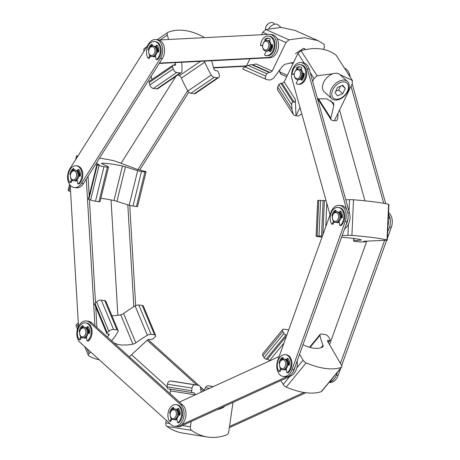 <?xml version="1.0" encoding="UTF-8"?>
<svg xmlns="http://www.w3.org/2000/svg" width="460" height="460" viewBox="0 0 460 460"><rect width="100%" height="100%" fill="white"/><g stroke="black" fill="none" stroke-linecap="round" stroke-linejoin="round"><path stroke-width="0.69" d="M339.848 74.583L352.17 80.316L352.377 83.473L334.397 120.675L332.247 120.393A3.582 1.984 -32.5 0 1 332.068 120.376L331.079 119.698L330.82 118.139L333.856 105.357L330.82 100.602M336.133 55.183L352.509 80.695L336.133 55.183C327.025 48.306 315.318 46.793 301.018 50.657L297.959 53.394L284.171 81.92L282.124 83.335L280.847 83.168L278.806 84.582L277.662 86.951L277.529 89.729L293.273 114.396L291.916 109.29L291.72 104.828C291.726 103.046 292.111 102.108 292.876 102.016L280.847 83.168M312.627 81.357L313.996 78.528L317.055 75.791L333.063 73.715M299.995 107.49L296.01 115.73L298.166 116.006A3.582 1.984 -32.5 0 0 298.339 116.029L301.806 113.965M317.526 98.854L326.801 98.871L333.753 103.161M333.603 102.965L333.856 105.357M334.397 120.675L335.673 120.842A3.582 1.984 -32.5 0 0 335.748 120.853C337.232 120.589 337.973 118.715 337.973 115.224L337.899 113.43M293.273 114.396L294.653 115.558A3.582 1.984 -32.5 0 0 294.728 115.569L296.004 115.736M296.01 115.73L295.303 99.371C295.303 101.154 294.917 102.091 294.153 102.183L292.876 102.016M280.836 74.094L279.588 71.858L279.864 70.115M323.449 49.369L324.352 47.501L324.139 44.35L317.929 40.612L294.728 30.302L281.221 27.416L265.822 29.509L262.763 32.246L261.567 34.724M249.935 58.788L246.278 66.343M293.618 62.37L284.792 64.319L282.394 66.372L273.447 78.39L270.129 80.046L266.696 79.603C265.253 79.201 264.908 78.039 265.667 76.113L266.811 73.744L268.853 72.335L270.129 72.496L272.176 71.081L285.965 42.556L289.024 39.825L304.422 37.726L317.929 40.612M243.058 69.178L266.696 79.603M295.452 53.716L303.542 48.369L305.756 49.519M243.42 69.282C242.23 68.931 242.771 68.155 245.042 66.947L248.118 65.441L251.453 64.601L268.853 72.335M272.176 71.081L256.065 63.923L252.73 64.762L251.453 64.601M158.849 39.991L268.973 34.345A11.644 8.073 97.3 0 1 269.986 34.385L271.906 34.632A11.644 8.073 97.3 0 1 278.501 46.483A11.644 8.073 97.3 0 1 269.939 57.759L159.229 63.434M159.453 63.077L268.019 57.511L269.939 57.759M269.986 34.385A11.644 8.073 97.3 0 1 276.586 46.236A11.644 8.073 97.3 0 1 268.019 57.511M268.421 40.595A5.37 3.726 97.3 0 1 268.87 40.618A5.37 3.726 97.3 0 1 269.767 40.9A5.37 3.726 97.3 0 0 268.87 40.618A5.37 3.726 97.3 0 0 268.421 40.595M271.906 44.677A5.37 3.726 97.3 0 1 270.055 50.318A5.37 3.726 97.3 0 0 271.906 44.677M144.302 50.778L143.997 51.255M151.11 76.308L152.007 79.476M157.211 39.698L167.842 32.436A3.582 2.196 -124.3 0 0 167.308 35.063L168.561 39.491M175.122 62.617L175.484 63.882A1.788 1.098 -124.3 0 1 175.214 65.199A1.788 1.098 -124.3 0 1 174.656 65.314L173.374 65.147A1.788 1.098 -124.3 0 0 172.822 65.268A1.788 1.098 -124.3 0 0 172.552 66.579L173.23 68.971L149.856 84.933A3.582 2.196 -124.3 0 0 153.318 88.452L156.751 88.895A3.582 2.196 -124.3 0 0 157.866 88.665L181.24 72.703A3.582 2.196 -124.3 0 1 180.124 72.933L156.751 88.895M143.934 51.025A3.582 2.196 -124.3 0 1 144.474 48.398L146.803 46.805M167.842 32.436A3.582 2.196 -124.3 0 1 168.095 32.303A68.057 41.711 -124.3 0 1 203.211 36.829A3.582 2.196 -124.3 0 1 204.303 37.657M204.211 61.128A3.582 2.196 -124.3 0 1 204.769 62.134L181.395 78.096A3.582 2.196 -124.3 0 0 179.429 75.681A31.343 19.211 -124.3 0 0 178.1 74.842M204.769 62.134A71.639 43.907 -124.3 0 0 211.272 75.037A3.582 2.196 -124.3 0 0 214.205 77.326L190.831 93.288A3.582 2.196 -124.3 0 1 187.898 90.999A71.639 43.907 -124.3 0 1 181.395 78.096M214.205 77.326L217.637 77.769L194.264 93.731A3.582 2.196 -124.3 0 0 195.379 93.495L218.753 77.533A3.582 2.196 -124.3 0 1 217.637 77.769M211.577 60.749L213.865 68.833A1.788 1.098 -124.3 0 0 215.602 70.593L216.878 70.754A1.788 1.098 -124.3 0 1 218.609 72.513L219.288 74.905A3.582 2.196 -124.3 0 1 218.753 77.533M180.124 72.933L176.692 72.49A3.582 2.196 -124.3 0 1 173.23 68.971M181.7 62.284A71.639 43.907 -124.3 0 1 181.93 71.26A3.582 2.196 -124.3 0 1 181.24 72.703M172.552 66.579L149.178 82.541L149.856 84.933M149.178 82.541A1.788 1.098 -124.3 0 1 149.448 81.224L172.822 65.268M190.831 93.288L194.264 93.731M156.009 39.543L157.929 39.79A11.644 8.073 97.3 0 1 164.203 46.805A11.644 8.073 97.3 0 1 162.271 58.615L83.484 183.528A11.644 8.073 97.3 0 1 76.17 187.801L74.25 187.553A11.644 8.073 97.3 0 1 67.971 180.533A11.644 8.073 97.3 0 1 69.908 168.728L148.695 43.809A11.644 8.073 97.3 0 1 156.009 39.543A11.644 8.073 97.3 0 1 162.288 46.558A11.644 8.073 97.3 0 1 160.35 58.368L162.271 58.615M160.35 58.368L81.564 183.281A11.644 8.073 97.3 0 1 74.25 187.553M78.045 170.947A5.37 3.726 97.3 0 1 79.632 176.295A5.37 3.726 97.3 0 0 78.177 171.062A5.37 3.726 97.3 0 0 78.045 170.947M77.245 180.487A5.37 3.726 97.3 0 1 75.267 180.987A5.37 3.726 97.3 0 1 74.825 180.889A5.37 3.726 97.3 0 0 75.267 180.987A5.37 3.726 97.3 0 0 77.245 180.487M156.388 46.724A5.37 3.726 97.3 0 1 157.975 52.066A5.37 3.726 97.3 0 0 156.526 46.839A5.37 3.726 97.3 0 0 156.388 46.724M155.589 56.264A5.37 3.726 97.3 0 1 153.617 56.764A5.37 3.726 97.3 0 1 153.174 56.666A5.37 3.726 97.3 0 0 153.617 56.764A5.37 3.726 97.3 0 0 155.589 56.264M96.956 327.583L95.743 307.067M95.496 302.875L89.412 199.577M89.182 195.701L88.044 176.306M70.184 185.196L78.505 326.376M94.944 325.766L86.302 179.066M86.445 320.994L88.366 321.241A11.644 8.073 97.3 0 1 91.689 322.828L182.677 405.024A11.644 8.073 97.3 0 1 185.345 418.554A11.644 8.073 97.3 0 1 176.381 426.523L174.461 426.276A11.644 8.073 97.3 0 1 171.131 424.689L80.149 342.499A11.644 8.073 97.3 0 1 77.481 328.969A11.644 8.073 97.3 0 1 86.445 320.994A11.644 8.073 97.3 0 1 89.775 322.581L91.689 322.828M89.775 322.581L180.763 404.777A11.644 8.073 97.3 0 1 183.425 418.307A11.644 8.073 97.3 0 1 174.461 426.276M177.784 409.791A5.37 3.726 97.3 0 1 177.916 409.906A5.37 3.726 97.3 0 1 179.371 415.138A5.37 3.726 97.3 0 0 177.916 409.906A5.37 3.726 97.3 0 0 177.784 409.791M176.985 419.336A5.37 3.726 97.3 0 1 175.007 419.83A5.37 3.726 97.3 0 1 174.564 419.733A5.37 3.726 97.3 0 0 175.007 419.83A5.37 3.726 97.3 0 0 176.985 419.336M87.302 328.06A5.37 3.726 97.3 0 1 87.434 328.175A5.37 3.726 97.3 0 1 88.889 333.402A5.37 3.726 97.3 0 0 87.434 328.175A5.37 3.726 97.3 0 0 87.302 328.06M86.503 337.6A5.37 3.726 97.3 0 1 84.525 338.094A5.37 3.726 97.3 0 1 84.082 338.002A5.37 3.726 97.3 0 0 84.525 338.094A5.37 3.726 97.3 0 0 86.503 337.6M87.066 348.749L89.085 353.579L90.729 352.055M107.163 336.806L108.842 335.248A1.788 0.828 157.3 0 0 109.215 334.391A1.788 0.828 157.3 0 0 108.658 334.069L107.376 333.902A1.788 0.828 157.3 0 1 106.818 333.58L94.57 304.244A1.788 0.828 157.3 0 1 94.938 303.393L96.583 301.869L108.83 331.2A3.582 1.65 157.3 0 1 113.574 329.504L117.007 329.947A3.582 1.65 157.3 0 1 118.128 330.596L105.875 301.26A3.582 1.65 157.3 0 0 104.759 300.61L117.007 329.947M77.429 329.159L76.09 325.956A3.582 1.65 157.3 0 1 76.837 324.248L78.298 322.891M89.085 353.579A3.582 1.65 157.3 0 0 88.337 355.292A3.582 1.65 157.3 0 0 88.682 355.683A68.057 31.366 157.3 0 0 99.366 359.858M111.918 315.721A31.343 14.444 157.3 0 0 120.704 314.801A3.582 1.65 157.3 0 0 123.573 313.547L135.821 342.878A3.582 1.65 157.3 0 1 132.951 344.132A31.343 14.444 157.3 0 1 113.476 342.51M123.573 313.547A71.639 33.017 157.3 0 1 135.113 305.957A3.582 1.65 157.3 0 1 138.839 305.003L151.087 334.334A3.582 1.65 157.3 0 0 147.361 335.294A71.639 33.017 157.3 0 0 135.821 342.878M138.839 305.003L142.272 305.446L154.52 334.776A3.582 1.65 157.3 0 1 155.635 335.426L143.388 306.096A3.582 1.65 157.3 0 0 142.272 305.446M104.759 300.61L101.326 300.167A3.582 1.65 157.3 0 0 96.583 301.869M118.128 330.596A3.582 1.65 157.3 0 1 118.019 331.51A71.639 33.017 157.3 0 1 112.384 339.859A3.582 1.65 157.3 0 0 111.981 341.159M94.938 303.393L107.191 332.724L108.83 331.2M107.191 332.724A1.788 0.828 157.3 0 0 106.818 333.58M155.635 335.426A3.582 1.65 157.3 0 1 154.893 337.14L153.249 338.658A1.788 0.828 157.3 0 1 150.88 339.509L149.598 339.342A1.788 0.828 157.3 0 0 147.223 340.193L129.312 356.816M151.087 334.334L154.52 334.776M70.225 185.903L68.983 190.963L70.558 191.555M75.618 159.672L76.55 155.888A3.582 0.414 -166.2 0 0 77.47 156.411L77.636 156.475M96.163 163.432L99.234 164.674L96.836 164.542L99.067 165.468L90.58 200.014A3.582 0.414 -166.2 0 0 95.496 201.233L98.929 201.675A3.582 0.414 -166.2 0 0 100.05 201.641L108.531 167.095A3.582 0.414 -166.2 0 1 107.416 167.124L98.929 201.675M68.983 190.963A3.582 0.414 -166.2 0 1 68.063 190.44L69.558 184.356M76.55 155.888A3.582 0.414 -166.2 0 1 76.906 155.796A68.057 7.895 -166.2 0 1 78.062 155.802M108.531 167.095A3.582 0.414 -166.2 0 0 108.318 166.876A71.639 8.309 -166.2 0 0 102.011 163.783A3.582 0.414 -166.2 0 1 101.476 163.415A3.582 0.414 -166.2 0 1 101.683 163.329A31.343 3.634 -166.2 0 1 122.458 166.008A3.582 0.414 -166.2 0 1 125.448 166.802L116.961 201.353A3.582 0.414 -166.2 0 0 113.976 200.56A31.343 3.634 -166.2 0 0 100.872 198.289M125.448 166.802A71.639 8.309 -166.2 0 0 137.661 170.66A3.582 0.414 -166.2 0 0 141.496 171.517L133.009 206.063A3.582 0.414 -166.2 0 1 129.174 205.212A71.639 8.309 -166.2 0 1 116.961 201.353M141.496 171.517L144.923 171.959L136.442 206.505A3.582 0.414 -166.2 0 0 137.563 206.477L146.044 171.925A3.582 0.414 -166.2 0 1 144.923 171.959M99.521 158.102A68.057 7.895 -166.2 0 1 112.016 160.321A3.582 0.414 -166.2 0 1 115.851 161.356L137.16 169.355L145.124 171.402A3.582 0.414 -166.2 0 1 146.044 171.925M107.416 167.124L103.983 166.681A3.582 0.414 -166.2 0 1 99.067 165.468M97.296 164.801L88.809 199.352L90.58 200.014M88.809 199.352L88.349 199.088L96.836 164.542M133.009 206.063L136.442 206.505M182.35 425.546L190.388 426.822L191.147 421.527M194.948 394.996L194.982 394.789A1.788 1.288 99 0 0 193.982 392.857A1.788 1.288 99 0 0 193.953 392.851L192.677 392.69A1.788 1.288 99 0 1 192.648 392.685L168.107 388.78A1.788 1.288 99 0 0 168.13 388.786L192.619 392.679M190.388 426.822A3.582 2.582 99 0 0 191.55 430.341A68.057 49.013 99 0 0 207.425 437L182.879 433.096A68.057 49.013 99 0 1 167.009 426.437A3.582 2.582 99 0 1 165.847 422.924L166.227 420.256M170.045 393.61L170.436 390.891A1.788 1.288 99 0 0 169.7 389.034M217.333 409.567A31.343 22.569 99 0 0 223.29 407.468A3.582 2.582 99 0 0 224.474 406.301M211.606 386.268A3.582 2.582 99 0 0 211.554 386.256A3.582 2.582 99 0 0 211.496 386.25L208.07 385.808A3.582 2.582 99 0 0 205.384 387.705A71.639 51.589 99 0 0 204.021 390.85M131.548 354.74L167.106 386.86A1.788 1.288 99 0 0 168.107 388.78M192.033 388.091L191.647 390.753L167.106 386.848L167.486 384.192L192.033 388.091A3.582 2.582 99 0 1 195.097 384.876L198.53 385.319A3.582 2.582 99 0 1 198.582 385.325L174.041 381.426A3.582 2.582 99 0 0 173.989 381.415L198.53 385.319M173.989 381.415L170.556 380.978A3.582 2.582 99 0 0 167.486 384.192M201.112 392.179A71.639 51.589 99 0 0 200.583 387.826A3.582 2.582 99 0 0 198.582 385.325M191.647 390.753A1.788 1.288 99 0 0 192.648 392.685M207.425 437A68.057 49.013 99 0 0 226.665 434.867A3.582 2.582 99 0 0 228.775 431.767L232.978 402.414M179.705 425.977L181.033 426.144L291.007 375.906A11.644 8.073 97.3 0 0 297.103 361.06M181.033 426.144A11.644 8.073 97.3 0 1 177.738 426.684L176.807 426.564M181.522 424.798L286.678 376.757M295.171 366.436A11.644 8.073 97.3 0 1 291.991 373.434M279.139 356.534L179.429 402.086M345.264 221.381L292.089 369.432L294.009 369.679L347.179 221.628A11.644 8.073 97.3 0 0 341.487 205.603L339.566 205.355A11.644 8.073 97.3 0 1 345.264 221.381L347.179 221.628M294.009 369.679A11.644 8.073 97.3 0 1 285.338 376.746L283.417 376.498A11.644 8.073 97.3 0 1 277.719 360.479L330.895 212.428A11.644 8.073 97.3 0 1 339.566 205.355M292.089 369.432A11.644 8.073 97.3 0 1 283.417 376.498M339.221 222.145A5.37 3.726 97.3 0 1 337.243 222.64A5.37 3.726 97.3 0 1 336.8 222.548A5.37 3.726 97.3 0 0 337.243 222.64A5.37 3.726 97.3 0 0 339.221 222.145M340.02 212.606A5.37 3.726 97.3 0 1 341.607 217.948A5.37 3.726 97.3 0 0 340.153 212.721A5.37 3.726 97.3 0 0 340.02 212.606M286.344 369.374A5.37 3.726 97.3 0 1 284.366 369.874A5.37 3.726 97.3 0 1 283.923 369.777A5.37 3.726 97.3 0 0 284.366 369.874A5.37 3.726 97.3 0 0 286.344 369.374M287.138 359.835A5.37 3.726 97.3 0 1 288.725 365.177A5.37 3.726 97.3 0 0 287.276 359.95A5.37 3.726 97.3 0 0 287.138 359.835M296.855 367.799L303.088 360.226L299.575 354.171M303.088 360.226A3.582 1.731 39.4 0 0 306.141 362.877A68.057 32.884 39.4 0 0 341.257 367.402A3.582 1.731 39.4 0 0 341.682 367.115L321.753 391.334A3.582 1.731 39.4 0 1 321.333 391.615A68.057 32.884 39.4 0 1 286.218 387.09A3.582 1.731 39.4 0 1 283.164 384.439L280.893 380.529M269.514 360.933L269.428 360.778A1.788 0.862 39.4 0 0 267.386 359.306L266.11 359.139L286.034 334.926A1.788 0.862 39.4 0 1 283.992 333.448L282.854 331.487A3.582 1.731 39.4 0 1 282.647 329.544L262.717 353.757A3.582 1.731 39.4 0 0 262.924 355.706L282.854 331.487M302.962 344.741A31.343 15.145 39.4 0 0 322.736 346.926A3.582 1.731 39.4 0 0 322.966 346.731A3.582 1.731 39.4 0 0 322.995 345.253A71.639 34.615 39.4 0 1 319.976 335.351A3.582 1.731 39.4 0 1 320.154 334.374L309.534 347.283M262.924 355.706L264.069 357.667A1.788 0.862 39.4 0 0 266.11 359.139M288.644 330.073A3.582 1.731 39.4 0 0 287.322 329.642L283.889 329.199A3.582 1.731 39.4 0 0 282.647 329.544M286.862 335.029L286.034 334.926M341.682 367.115A3.582 1.731 39.4 0 0 341.475 365.171L327.733 341.51A1.788 0.862 39.4 0 1 327.629 340.538A1.788 0.862 39.4 0 1 328.256 340.365L329.532 340.532A1.788 0.862 39.4 0 0 330.159 340.36A1.788 0.862 39.4 0 0 330.056 339.388L328.911 337.421A3.582 1.731 39.4 0 0 324.835 334.472L321.402 334.035A3.582 1.731 39.4 0 0 320.154 334.374M349.008 211.347L349.525 199.669L345.788 199.841M349.525 199.669A3.582 0.31 2.5 0 1 353.493 199.778A68.057 5.905 2.5 0 1 388.608 204.303A3.582 0.31 2.5 0 1 388.93 204.447L387.354 240.091A3.582 0.31 2.5 0 0 387.032 239.947A68.057 5.905 2.5 0 0 351.917 235.422A3.582 0.31 2.5 0 0 347.95 235.319L342.171 235.577M326.082 200.692L318.711 200.393A3.582 0.31 2.5 0 0 317.688 200.56L316.112 236.21A3.582 0.31 2.5 0 1 317.135 236.037L318.711 200.393M341.561 237.274A31.343 2.72 2.5 0 1 361.186 239.867A3.582 0.31 2.5 0 1 361.359 239.97A3.582 0.31 2.5 0 1 360.755 240.12L360.772 239.746M387.354 240.091A3.582 0.31 2.5 0 1 386.331 240.264L363.733 241.281L365.579 241.805L363.193 241.977A3.582 0.31 2.5 0 1 358.133 241.759L354.7 241.316A3.582 0.31 2.5 0 1 353.625 241.046A3.582 0.31 2.5 0 1 353.889 240.942A71.639 6.216 2.5 0 1 360.755 240.12M322.368 236.17L321.54 236.06L323.115 200.416M317.135 236.037L321.54 236.06M322.046 237.061A3.582 0.31 2.5 0 1 320.62 236.923L317.193 236.48A3.582 0.31 2.5 0 1 316.112 236.21M268.784 28.75A7.165 4.652 -47.9 0 1 278.231 24.955L280.951 27.41M265.518 29.612A5.37 3.49 -47.9 0 1 265.805 27.157L265.983 26.686A4.479 2.904 -47.9 0 1 266.19 26.203A4.479 2.904 -47.9 0 1 269.111 23.224L269.56 23A5.37 3.49 -47.9 0 1 273.493 23.086L274.752 24.219M331.844 98.727L324.266 91.879A11.644 7.555 -47.9 0 1 323.754 82.168A11.644 7.555 -47.9 0 1 339.871 74.6L347.455 81.449A11.644 7.555 -47.9 0 1 347.967 91.16A11.644 7.555 -47.9 0 1 331.844 98.727A11.644 7.555 -47.9 0 1 331.332 89.016A11.644 7.555 -47.9 0 1 347.455 81.449M332.948 89.614A10.091 6.549 -47.9 0 1 344.327 81.915A10.091 6.549 -47.9 0 1 347.363 91.471A10.091 6.549 -47.9 0 1 335.984 99.176A10.091 6.549 -47.9 0 1 332.948 89.614M337.588 95.852L342.711 93.69L345.276 88.383L342.723 85.238L337.6 87.394L335.035 92.701L337.588 95.852M335.719 91.281L338.669 90.039L340.544 86.152M338.669 90.039L342.711 93.69M342.085 85.502L345.276 88.383M265.805 27.157A5.37 3.49 -47.9 0 1 266.052 26.576A5.37 3.49 -47.9 0 1 269.56 23M347.812 212.848L349.491 213.066L309.229 69.218A11.644 8.073 97.3 0 0 303.105 62.819L301.191 62.571A11.644 8.073 97.3 0 1 307.309 68.971L309.229 69.218M349.491 213.066A11.644 8.073 97.3 0 1 344.643 228.695M346.69 209.674L307.309 68.971M330.038 214.82L292.094 79.258A11.644 8.073 97.3 0 1 293.445 67.568A11.644 8.073 97.3 0 1 301.191 62.571M348.105 217.189A11.644 8.073 97.3 0 1 346.018 224.865M303.531 73.249A5.37 3.726 97.3 0 1 301.679 78.884A5.37 3.726 97.3 0 0 303.531 73.249M300.046 69.167A5.37 3.726 97.3 0 1 300.501 69.184A5.37 3.726 97.3 0 1 301.392 69.471A5.37 3.726 97.3 0 0 300.501 69.184A5.37 3.726 97.3 0 0 300.046 69.167M213.607 67.907L246.336 66.228M213.509 67.568L246.508 65.872M139.76 169.981L188.824 92.184M137.925 169.602L187.709 90.666M175.904 76.349L121.055 163.311M135.66 305.67L129.749 205.373M133.82 306.728L127.811 204.798M111.05 199.968L117.846 315.29M204.24 390.316L200.249 386.705M198.766 385.365L148.126 339.624M203.469 391.103L200.692 388.591M196.754 385.037L147.171 340.245M169.47 388.999L170.327 389.769M229.362 427.673L305.854 392.731M329.492 381.932L331.309 381.098L330.28 380.966M337.284 372.462A11.644 8.073 97.3 0 1 331.309 381.098M333.276 377.327A11.644 8.073 97.3 0 1 331.695 379.253M229.534 426.472L303.985 392.46M329.113 382.386L329.481 382.438A11.644 8.073 97.3 0 0 338.152 375.366L340.676 368.339M341.671 365.556L386.682 240.246M387.441 238.13L391.322 227.315L389.626 227.096M388.573 212.56A11.644 8.073 97.3 0 1 391.322 227.315M366.764 241.143L329.578 344.684M334.213 378.873A11.644 8.073 97.3 0 1 329.32 382.139M388.913 215.113A11.644 8.073 97.3 0 1 390.327 222.628M340.44 363.394L384.635 240.344M387.722 231.754L388.24 230.305M387.751 231.081A11.644 8.073 97.3 0 0 389.792 218.258L388.522 213.704M385.716 203.682L352.182 83.881M350.336 77.291L349.531 74.416L348.41 74.267M344.597 68.298A11.644 8.073 97.3 0 1 349.531 74.416M339.549 110.009L364.97 200.824M388.251 219.799A11.644 8.073 97.3 0 1 387.987 225.802M383.761 203.32L351.009 86.302M156.636 48.162A4.479 3.105 97.3 0 1 157.366 51.963L158.205 52.106M149.057 49.542L149.138 49.306A5.37 3.726 97.3 0 1 153.197 45.873L154.094 45.994A5.37 3.726 97.3 0 1 155.63 46.724A5.37 3.726 97.3 0 1 156.86 52.969A5.37 3.726 97.3 0 1 152.72 56.649L151.823 56.534A5.37 3.726 97.3 0 1 150.288 55.798A5.37 3.726 97.3 0 1 148.77 52.181L148.752 51.94A4.479 3.105 97.3 0 1 149.057 49.542A4.479 3.105 97.3 0 1 153.72 47.294A4.479 3.105 97.3 0 1 154.399 53.406A4.479 3.105 97.3 0 1 150.023 54.953A4.479 3.105 97.3 0 1 148.752 51.94M153.197 45.873A5.37 3.726 97.3 0 1 154.732 46.609A5.37 3.726 97.3 0 1 155.963 52.854A5.37 3.726 97.3 0 1 151.823 56.534M78.292 172.385A4.479 3.105 97.3 0 1 79.016 176.186L79.856 176.329M70.713 173.765L70.788 173.529A5.37 3.726 97.3 0 1 74.853 170.096L75.745 170.217A5.37 3.726 97.3 0 1 77.28 170.947A5.37 3.726 97.3 0 1 78.51 177.192A5.37 3.726 97.3 0 1 74.376 180.872L73.479 180.757A5.37 3.726 97.3 0 1 71.944 180.021A5.37 3.726 97.3 0 1 70.42 176.404L70.403 176.163A4.479 3.105 97.3 0 1 70.713 173.765A4.479 3.105 97.3 0 1 75.377 171.517A4.479 3.105 97.3 0 1 76.049 177.629A4.479 3.105 97.3 0 1 71.674 179.176A4.479 3.105 97.3 0 1 70.403 176.163M74.853 170.096A5.37 3.726 97.3 0 1 76.389 170.833A5.37 3.726 97.3 0 1 77.613 177.077A5.37 3.726 97.3 0 1 73.479 180.757M87.549 329.498A4.479 3.105 97.3 0 1 88.274 333.299L89.113 333.442M79.971 330.872L80.046 330.642A5.37 3.726 97.3 0 1 84.105 327.209L85.002 327.324A5.37 3.726 97.3 0 1 86.537 328.055A5.37 3.726 97.3 0 1 87.768 334.299A5.37 3.726 97.3 0 1 83.628 337.979L82.737 337.864A5.37 3.726 97.3 0 1 81.201 337.134A5.37 3.726 97.3 0 1 79.678 333.517L79.66 333.27A4.479 3.105 97.3 0 1 79.971 330.872A4.479 3.105 97.3 0 1 84.634 328.624A4.479 3.105 97.3 0 1 85.307 334.736A4.479 3.105 97.3 0 1 80.931 336.283A4.479 3.105 97.3 0 1 79.66 333.27M84.105 327.209A5.37 3.726 97.3 0 1 85.64 327.94A5.37 3.726 97.3 0 1 86.871 334.184A5.37 3.726 97.3 0 1 82.737 337.864M178.031 411.234A4.479 3.105 97.3 0 1 178.756 415.029L179.595 415.179M170.453 412.608L170.528 412.378A5.37 3.726 97.3 0 1 174.587 408.946L175.484 409.061A5.37 3.726 97.3 0 1 177.019 409.791A5.37 3.726 97.3 0 1 178.25 416.035A5.37 3.726 97.3 0 1 174.11 419.716L173.219 419.6A5.37 3.726 97.3 0 1 171.683 418.87A5.37 3.726 97.3 0 1 170.16 415.253L170.142 415.006A4.479 3.105 97.3 0 1 170.453 412.608A4.479 3.105 97.3 0 1 175.116 410.36A4.479 3.105 97.3 0 1 175.789 416.472A4.479 3.105 97.3 0 1 171.413 418.019A4.479 3.105 97.3 0 1 170.142 415.006M174.587 408.946A5.37 3.726 97.3 0 1 176.123 409.676A5.37 3.726 97.3 0 1 177.353 415.921A5.37 3.726 97.3 0 1 173.219 419.6M287.391 361.272A4.479 3.105 97.3 0 1 288.115 365.073L288.955 365.217M279.812 362.652L279.887 362.417A5.37 3.726 97.3 0 1 283.946 358.984L284.843 359.099A5.37 3.726 97.3 0 1 286.379 359.835A5.37 3.726 97.3 0 1 287.609 366.079A5.37 3.726 97.3 0 1 283.469 369.759L282.572 369.639A5.37 3.726 97.3 0 1 281.043 368.909A5.37 3.726 97.3 0 1 279.519 365.292L279.502 365.044A4.479 3.105 97.3 0 1 279.812 362.652A4.479 3.105 97.3 0 1 284.476 360.398A4.479 3.105 97.3 0 1 285.148 366.511A4.479 3.105 97.3 0 1 280.772 368.058A4.479 3.105 97.3 0 1 279.502 365.044M283.946 358.984A5.37 3.726 97.3 0 1 285.482 359.72A5.37 3.726 97.3 0 1 286.712 365.964A5.37 3.726 97.3 0 1 282.572 369.639M340.268 214.044A4.479 3.105 97.3 0 1 340.992 217.844L341.832 217.988M332.689 215.424L332.764 215.188A5.37 3.726 97.3 0 1 336.829 211.755L337.721 211.87A5.37 3.726 97.3 0 1 339.256 212.606A5.37 3.726 97.3 0 1 340.486 218.851A5.37 3.726 97.3 0 1 336.352 222.525L335.455 222.41A5.37 3.726 97.3 0 1 333.92 221.68A5.37 3.726 97.3 0 1 332.396 218.063L332.379 217.816A4.479 3.105 97.3 0 1 332.689 215.418A4.479 3.105 97.3 0 1 337.353 213.17A4.479 3.105 97.3 0 1 338.031 219.282A4.479 3.105 97.3 0 1 333.649 220.829A4.479 3.105 97.3 0 1 332.379 217.816M336.829 211.755A5.37 3.726 97.3 0 1 338.365 212.486A5.37 3.726 97.3 0 1 339.589 218.73A5.37 3.726 97.3 0 1 335.455 222.41M267.605 41.802A4.479 3.105 97.3 0 1 268.283 47.915A4.479 3.105 97.3 0 1 263.902 49.461A4.479 3.105 97.3 0 1 262.637 46.448A4.479 3.105 97.3 0 1 262.942 44.051A4.479 3.105 97.3 0 1 267.605 41.802M267.082 40.382L267.979 40.503A5.37 3.726 97.3 0 1 269.514 41.233A5.37 3.726 97.3 0 1 270.739 47.478A5.37 3.726 97.3 0 1 266.604 51.158L265.707 51.043A5.37 3.726 -82.7 0 0 269.847 47.363A5.37 3.726 -82.7 0 0 268.617 41.118A5.37 3.726 -82.7 0 0 267.082 40.382A5.37 3.726 -82.7 0 0 263.022 43.815L262.942 44.051M271.015 44.597L271.25 44.632A4.479 3.105 97.3 0 1 269.744 49.588L269.709 49.582M262.637 46.448L262.648 46.69A5.37 3.726 -82.7 0 0 264.172 50.307A5.37 3.726 -82.7 0 0 265.707 51.043M299.236 70.374A4.479 3.105 97.3 0 1 299.909 76.487A4.479 3.105 97.3 0 1 295.533 78.033A4.479 3.105 97.3 0 1 294.262 75.014A4.479 3.105 97.3 0 1 294.572 72.622A4.479 3.105 97.3 0 1 299.236 70.374M298.707 68.954L299.604 69.069A5.37 3.726 97.3 0 1 301.139 69.805A5.37 3.726 97.3 0 1 302.369 76.049A5.37 3.726 97.3 0 1 298.229 79.729L297.332 79.614A5.37 3.726 -82.7 0 0 301.472 75.934A5.37 3.726 -82.7 0 0 300.242 69.69A5.37 3.726 -82.7 0 0 298.707 68.954A5.37 3.726 -82.7 0 0 294.647 72.387L294.572 72.622M302.64 73.169L302.881 73.197A4.479 3.105 97.3 0 1 301.369 78.16L301.334 78.154M294.262 75.014L294.279 75.262A5.37 3.726 -82.7 0 0 295.803 78.879A5.37 3.726 -82.7 0 0 297.332 79.614M156.337 59.627L157.234 59.742A0.627 0.437 -82.7 0 0 157.515 59.639L156.624 59.524A0.627 0.437 -82.7 0 1 155.986 59.179L155.486 55.482M156.624 59.524A9.85 6.831 -82.7 0 0 160.143 52.48A9.85 6.831 -82.7 0 0 154.663 41.55A9.85 6.831 -82.7 0 0 147.522 47.023A9.85 6.831 -82.7 0 0 147.959 58.029A0.627 0.437 -82.7 0 0 148.661 57.92L149.862 55.338M157.515 59.639A9.85 6.831 -82.7 0 0 161.04 52.595A9.85 6.831 -82.7 0 0 155.56 41.664L154.663 41.55M158.073 52.124L158.004 52.112A0.897 0.621 -82.7 0 0 158.78 51.221A7.699 5.342 -82.7 0 0 157.216 45.408A0.897 0.621 -82.7 0 0 156.371 45.465L155.497 46.609M157.308 45.529A0.897 0.621 -82.7 0 0 157.268 45.58L156.049 47.173M152.254 44.649A7.699 5.342 -82.7 0 0 149.753 47.955M150.512 55.982L149.558 58.035L148.661 57.92M148.223 58.224L149.12 58.339A0.627 0.437 -82.7 0 0 149.558 58.035M157.078 51.951L158.004 52.112M152.697 45.862L152.3 44.764A0.897 0.621 -82.7 0 0 151.518 44.425A7.699 5.342 -82.7 0 0 148.339 49.415A0.897 0.621 -82.7 0 0 148.775 50.519L148.821 50.531M77.987 183.85L78.884 183.965A0.627 0.437 -82.7 0 0 79.172 183.862L78.275 183.747A0.627 0.437 -82.7 0 1 77.636 183.402L77.136 179.705M78.275 183.747A9.85 6.831 -82.7 0 0 81.794 176.703A9.85 6.831 -82.7 0 0 76.32 165.772A9.85 6.831 -82.7 0 0 69.178 171.246A9.85 6.831 -82.7 0 0 69.609 182.252A0.627 0.437 -82.7 0 0 70.311 182.143L71.513 179.561M79.172 183.862A9.85 6.831 -82.7 0 0 82.691 176.818A9.85 6.831 -82.7 0 0 77.217 165.887L76.32 165.772M79.729 176.347L79.655 176.335A0.897 0.621 -82.7 0 0 80.431 175.444A7.699 5.342 -82.7 0 0 78.867 169.631A0.897 0.621 -82.7 0 0 78.022 169.688L77.148 170.833M78.959 169.751A0.897 0.621 -82.7 0 0 78.919 169.803L77.7 171.396M73.905 168.872A7.699 5.342 -82.7 0 0 71.403 172.178M72.162 180.205L71.208 182.258L70.311 182.143M69.88 182.447L70.771 182.562A0.627 0.437 -82.7 0 0 71.208 182.258M78.735 176.174L79.655 176.335M70.432 174.742L70.432 174.742A0.897 0.621 -82.7 0 1 69.989 173.638A7.699 5.342 -82.7 0 1 73.174 168.647A0.897 0.621 -82.7 0 1 73.956 168.987L74.353 170.085M87.245 340.958L88.142 341.073A0.627 0.437 -82.7 0 0 88.429 340.975L87.532 340.86A0.627 0.437 -82.7 0 1 86.894 340.509L86.394 336.812M87.532 340.86A9.85 6.831 -82.7 0 0 91.051 333.816A9.85 6.831 -82.7 0 0 85.577 322.885A9.85 6.831 -82.7 0 0 78.436 328.359A9.85 6.831 -82.7 0 0 78.867 339.365A0.627 0.437 -82.7 0 0 79.568 339.256L80.77 336.674M88.429 340.975A9.85 6.831 -82.7 0 0 91.948 333.931A9.85 6.831 -82.7 0 0 86.474 323L85.577 322.885M88.987 333.454L88.912 333.442A0.897 0.621 -82.7 0 0 89.688 332.551A7.699 5.342 -82.7 0 0 88.124 326.738A0.897 0.621 -82.7 0 0 87.279 326.796L86.405 327.945M88.216 326.865A0.897 0.621 -82.7 0 0 88.176 326.91L86.957 328.509M83.162 325.985A7.699 5.342 -82.7 0 0 80.661 329.291M81.42 337.318L80.465 339.371L79.568 339.256M79.137 339.56L80.028 339.675A0.627 0.437 -82.7 0 0 80.465 339.371M87.992 333.287L88.912 333.442M79.683 331.855L79.683 331.855A0.897 0.621 -82.7 0 1 79.246 330.751A7.699 5.342 -82.7 0 1 82.432 325.755A0.897 0.621 -82.7 0 1 83.214 326.094L83.605 327.192M177.727 422.694L178.624 422.809A0.627 0.437 -82.7 0 0 178.911 422.711L178.014 422.596A0.627 0.437 -82.7 0 1 177.376 422.245L176.876 418.548M178.014 422.596A9.85 6.831 -82.7 0 0 181.533 415.553A9.85 6.831 -82.7 0 0 176.059 404.616A9.85 6.831 -82.7 0 0 168.912 410.096A9.85 6.831 -82.7 0 0 169.349 421.101A0.627 0.437 -82.7 0 0 170.05 420.986L171.252 418.404M178.911 422.711A9.85 6.831 -82.7 0 0 182.43 415.667A9.85 6.831 -82.7 0 0 176.956 404.737L176.059 404.616M179.469 415.19L179.394 415.179A0.897 0.621 -82.7 0 0 180.17 414.287A7.699 5.342 -82.7 0 0 178.606 408.474A0.897 0.621 -82.7 0 0 177.761 408.532L176.887 409.676M178.698 408.595A0.897 0.621 -82.7 0 0 178.658 408.647L177.439 410.239M173.644 407.721A7.699 5.342 -82.7 0 0 171.143 411.027M171.902 419.048L170.947 421.107L170.05 420.986M169.619 421.297L170.511 421.412A0.627 0.437 -82.7 0 0 170.947 421.107M178.474 415.023L179.394 415.179M170.165 413.592L170.165 413.592A0.897 0.621 -82.7 0 1 169.728 412.488A7.699 5.342 -82.7 0 1 172.914 407.491A0.897 0.621 -82.7 0 1 173.696 407.83L174.087 408.928M287.086 372.732L287.983 372.847A0.627 0.437 -82.7 0 0 288.265 372.749L287.373 372.634A0.627 0.437 -82.7 0 1 286.735 372.284L286.235 368.586M287.373 372.634A9.85 6.831 -82.7 0 0 290.892 365.591A9.85 6.831 -82.7 0 0 285.418 354.66A9.85 6.831 -82.7 0 0 278.271 360.134A9.85 6.831 -82.7 0 0 278.708 371.139A0.627 0.437 -82.7 0 0 279.41 371.03L280.611 368.448M288.265 372.749A9.85 6.831 -82.7 0 0 291.789 365.706A9.85 6.831 -82.7 0 0 286.31 354.775L285.418 354.66M288.822 365.228L288.753 365.223A0.897 0.621 -82.7 0 0 289.53 364.326A7.699 5.342 -82.7 0 0 287.966 358.512A0.897 0.621 -82.7 0 0 287.12 358.57L286.246 359.72M288.058 358.639A0.897 0.621 -82.7 0 0 288.017 358.685L286.798 360.284M283.003 357.759A7.699 5.342 -82.7 0 0 280.502 361.065M281.261 369.092L280.307 371.145L279.41 371.03M278.973 371.335L279.87 371.45A0.627 0.437 -82.7 0 0 280.307 371.145M287.833 365.062L288.753 365.223M279.525 363.63L279.525 363.63A0.897 0.621 -82.7 0 1 279.088 362.526A7.699 5.342 -82.7 0 1 282.267 357.529A0.897 0.621 -82.7 0 1 283.055 357.868L283.446 358.967M339.969 225.503L340.86 225.618A0.627 0.437 -82.7 0 0 341.147 225.521L340.25 225.406A0.627 0.437 -82.7 0 1 339.612 225.055L339.112 221.358M340.25 225.406A9.85 6.831 -82.7 0 0 343.769 218.362A9.85 6.831 -82.7 0 0 338.296 207.431A9.85 6.831 -82.7 0 0 331.154 212.905A9.85 6.831 -82.7 0 0 331.585 223.911A0.627 0.437 -82.7 0 0 332.287 223.802L333.488 221.22M341.147 225.521A9.85 6.831 -82.7 0 0 344.666 218.477A9.85 6.831 -82.7 0 0 339.192 207.546L338.296 207.431M341.705 218L341.63 217.994A0.897 0.621 -82.7 0 0 342.407 217.097A7.699 5.342 -82.7 0 0 340.843 211.284A0.897 0.621 -82.7 0 0 340.003 211.341L339.123 212.491M340.935 211.41A0.897 0.621 -82.7 0 0 340.894 211.456L339.675 213.055M335.88 210.53A7.699 5.342 -82.7 0 0 333.379 213.837M334.138 221.864L333.184 223.916L332.287 223.802M331.855 224.106L332.747 224.221A0.627 0.437 -82.7 0 0 333.184 223.916M340.71 217.833L341.63 217.994M332.407 216.401L332.407 216.401A0.897 0.621 -82.7 0 1 331.965 215.297A7.699 5.342 -82.7 0 1 335.15 210.3A0.897 0.621 -82.7 0 1 335.932 210.64L336.329 211.738M260.86 45.678L261.757 45.793A0.627 0.437 97.3 0 0 261.889 45.782L260.992 45.666A0.627 0.437 97.3 0 1 260.51 45.005A9.85 6.831 97.3 0 1 263.867 37.812A9.85 6.831 97.3 0 1 268.548 36.058A9.85 6.831 97.3 0 1 274.068 46.701A9.85 6.831 97.3 0 1 266.029 55.597A9.85 6.831 97.3 0 1 264.908 55.315A0.627 0.437 97.3 0 1 264.707 54.389L266.346 51.123M268.548 36.058L269.445 36.173A9.85 6.831 97.3 0 1 274.959 46.816A9.85 6.831 97.3 0 1 266.926 55.712L266.029 55.597M269.744 49.588L270.537 51.457A0.897 0.621 97.3 0 1 270.537 51.457L269.646 51.342L269.157 50.203M271.009 44.562L272.136 44.649A0.897 0.621 97.3 0 1 272.671 45.5A7.699 5.342 97.3 0 1 270.56 51.457A0.897 0.621 97.3 0 1 269.646 51.342M271.25 44.632L272.332 44.712M265.868 40.509L264.954 40.359A0.897 0.621 97.3 0 1 265.253 39.037A7.699 5.342 97.3 0 1 268.272 38.191A7.699 5.342 97.3 0 1 269.779 38.721A0.897 0.621 97.3 0 1 270.072 39.807L269.64 41.36M265.851 40.474A0.897 0.621 97.3 0 1 266.15 39.152A7.699 5.342 97.3 0 1 268.72 38.278M261.889 45.782L262.643 45.551M260.992 45.666L262.689 45.149M265.161 40.848L264.954 40.359M292.485 74.25L293.382 74.365A0.627 0.437 97.3 0 0 293.514 74.353L292.617 74.238A0.627 0.437 97.3 0 1 292.135 73.577A9.85 6.831 97.3 0 1 295.492 66.384A9.85 6.831 97.3 0 1 300.179 64.63A9.85 6.831 97.3 0 1 305.693 75.273A9.85 6.831 97.3 0 1 297.66 84.168A9.85 6.831 97.3 0 1 296.539 83.881A0.627 0.437 97.3 0 1 296.338 82.955L297.976 79.695M300.179 64.63L301.07 64.745A9.85 6.831 97.3 0 1 306.59 75.388A9.85 6.831 97.3 0 1 298.551 84.284L297.66 84.168M302.174 80.04A0.897 0.621 97.3 0 1 302.168 80.023L301.271 79.908L300.782 78.769M302.168 80.023L301.369 78.16M302.64 73.134L303.767 73.215A0.897 0.621 97.3 0 1 304.301 74.066A7.699 5.342 97.3 0 1 302.185 80.028A0.897 0.621 97.3 0 1 301.271 79.908M302.881 73.197L303.962 73.278M297.493 69.081L296.579 68.931A0.897 0.621 97.3 0 1 296.878 67.603A7.699 5.342 97.3 0 1 299.903 66.763A7.699 5.342 97.3 0 1 301.403 67.292A0.897 0.621 97.3 0 1 301.697 68.373L301.266 69.926M297.476 69.046A0.897 0.621 97.3 0 1 297.775 67.724A7.699 5.342 97.3 0 1 300.346 66.844M293.514 74.353L294.268 74.123M292.617 74.238L294.314 73.721M296.792 69.42L296.579 68.931M330.82 118.139L318.406 98.681M291.916 109.29L277.662 86.951M291.72 104.828L278.806 84.582M294.153 102.183L282.124 83.335M295.303 99.371L284.171 81.92M313.996 78.528L310.143 72.49M304.117 63.043L297.959 53.394M317.055 75.791L301.018 50.657M279.588 71.858L287.362 75.313M290.685 62.663L292.986 63.681M245.042 66.947L265.667 76.113M248.118 65.441L266.811 73.744M252.73 64.762L270.129 72.496M262.763 32.246L267.639 34.414M277.058 38.6L285.965 42.556M265.822 29.509L289.024 39.825M175.484 63.882L173.592 65.176M167.308 35.063L160.201 39.916M200.456 61.324L179.429 75.681M211.272 75.037L187.898 90.999M176.692 72.49L153.318 88.452M81.564 183.281L83.484 183.528M180.763 404.777L182.677 405.024M108.33 334.023L108.842 335.248M76.837 324.248L78.091 327.255M120.704 314.801L132.951 344.132M135.113 305.957L147.361 335.294M111.935 340.877L112.096 341.262M101.326 300.167L113.574 329.504M77.47 156.411L77.337 156.952M122.458 166.008L113.976 200.56M137.661 170.66L129.174 205.212M103.983 166.681L95.496 201.233M170.436 390.891L194.982 394.789M165.847 422.924L169.889 423.562M167.009 426.437L191.55 430.341M222.272 407.307L223.29 407.468M205.384 387.705L209.478 388.355M170.556 380.978L195.097 384.876M208.07 385.808L213.256 386.636M289.536 375.716L291.007 375.906M269.428 360.778L283.958 343.12M283.164 384.439L289.691 376.51M267.386 359.306L286.476 336.105M286.218 387.09L306.141 362.877M320.959 347.731L322.995 345.253M310.046 347.426L319.976 335.351M264.069 357.667L283.992 333.448M328.147 342.217L329.532 340.532M327.583 341.182L328.256 340.365M321.333 391.615L341.257 367.402M325.778 226.682L326.813 203.297M347.95 235.319L348.444 224.169M322.885 234.732L324.398 200.577M351.917 235.422L353.493 199.778M353.889 240.942L353.993 238.51M319.01 235.957L320.585 200.307M365.039 241.667L365.062 241.224M387.032 239.947L388.608 204.303M338.152 375.366L336.461 375.147M389.792 218.258L388.326 218.069M161.04 52.595L160.143 52.48M157.268 45.58L156.371 45.465M152.156 44.505L151.518 44.425M149.069 49.513L148.339 49.415M82.691 176.818L81.794 176.703M78.919 169.803L78.022 169.688M73.807 168.728L73.174 168.647M70.725 173.736L69.989 173.638M91.948 333.931L91.051 333.816M88.176 326.91L87.279 326.796M83.064 325.835L82.432 325.755M79.982 330.843L79.246 330.751M182.43 415.667L181.533 415.553M178.658 408.647L177.761 408.532M173.546 407.572L172.914 407.491M170.464 412.58L169.728 412.488M291.789 365.706L290.892 365.591M288.017 358.685L287.12 358.57M282.906 357.615L282.267 357.529M279.818 362.618L279.088 362.526M344.666 218.477L343.769 218.362M340.894 211.456L340.003 211.341M335.783 210.381L335.15 210.3M332.701 215.389L331.965 215.297M266.15 39.152L265.253 39.037M297.775 67.724L296.878 67.603M317.751 98.808L331.079 119.698M286.678 76.728L280.514 73.991M88.337 355.292L84.721 346.627M330.159 340.36L328.348 342.562M353.74 238.475L353.625 241.046M365.608 241.201L365.579 241.805M304.37 48.564L305.486 49.571"/></g></svg>
